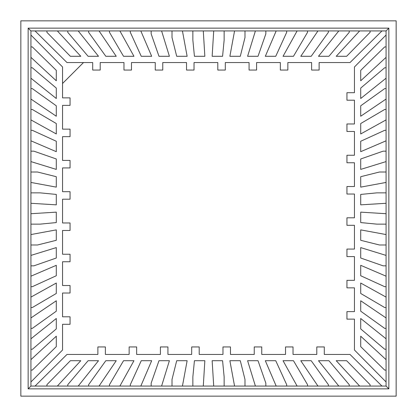 <?xml version="1.0" encoding="UTF-8"?>
<svg xmlns="http://www.w3.org/2000/svg" width="417" height="417" viewBox="0 0 417 417"><rect width="100%" height="100%" fill="white"/><g stroke="black" fill="none" stroke-linecap="round" stroke-linejoin="round"><path stroke-width="0.63" d="M396.15 396.15L396.15 20.85L20.85 20.85L20.85 396.15L396.15 396.15L20.85 396.15L20.85 20.85L396.15 20.85L396.15 396.15M30.931 381.962L62.55 350.025L62.55 324.301L70.056 324.301L70.056 316.795L62.55 316.795L62.55 293.026L70.056 293.026L70.056 285.52L62.55 285.52L62.55 261.751L70.056 261.751L70.056 254.245L62.55 254.245L62.55 230.476L70.056 230.476L70.056 222.97L62.55 222.97L62.55 199.201L70.056 199.201L70.056 191.695L62.55 191.695L62.55 167.926L70.056 167.926L70.056 160.42L62.55 160.42L62.55 136.651L70.056 136.651L70.056 129.145L62.55 129.145L62.55 105.376L70.056 105.376L70.056 97.87L62.55 97.87L62.55 66.975L30.931 35.038L30.931 46.913L32.318 46.913L56.295 70.369L56.295 80.794L30.931 57.348L30.931 67.763L32.318 67.763L56.295 88.091L56.295 98.516L30.931 78.198L30.931 88.612L32.318 88.612L56.295 105.814L56.295 116.239L30.931 99.043L30.931 109.462L32.318 109.462L56.295 123.536L56.295 133.961L30.931 119.893L30.931 130.312L32.318 130.312L56.295 141.259L56.295 151.684L30.931 140.816L30.931 151.162L33.881 151.162L56.295 158.981L56.295 169.406L30.931 161.593L30.931 172.012L37.53 172.012L56.295 176.704L56.295 187.129L30.931 182.438L30.931 192.862L40.136 192.862L56.295 194.426L56.295 204.851L30.931 203.287L30.931 213.713L56.295 212.149L56.295 222.574L40.136 224.137L30.931 224.137L30.931 234.562L56.295 229.871L56.295 240.296L37.53 244.987L30.931 244.987L30.931 255.407L56.295 247.594L56.295 258.019L33.881 265.837L30.931 265.837L30.931 276.184L56.295 265.316L56.295 275.741L32.318 286.688L30.931 286.688L30.931 297.107L56.295 283.039L56.295 293.464L32.318 307.538L30.931 307.538L30.931 317.957L56.295 300.761L56.295 311.186L32.318 328.387L30.931 328.387L30.931 338.802L56.295 318.484L56.295 328.909L32.318 349.238L30.931 349.238L30.931 359.652L56.295 336.206L56.295 346.631L32.318 370.087L30.931 370.087L30.931 386.069L28.148 388.853L388.853 388.853L388.853 28.148L28.148 28.148L28.148 388.853L28.148 28.148L30.931 30.931L30.931 381.962L62.55 350.025L62.55 324.301L70.056 324.301L70.056 316.795L62.55 316.795L62.55 293.026L70.056 293.026L70.056 285.52L62.55 285.52L62.55 261.751L70.056 261.751L70.056 254.245L62.55 254.245L62.55 230.476L70.056 230.476L70.056 222.97L62.55 222.97L62.55 199.201L70.056 199.201L70.056 191.695L62.55 191.695L62.55 167.926L70.056 167.926L70.056 160.42L62.55 160.42L62.55 136.651L70.056 136.651L70.056 129.145L62.55 129.145L62.55 105.376L70.056 105.376L70.056 97.87L62.55 97.87L62.55 66.975L30.931 35.038L30.931 30.931L28.148 28.148L388.853 28.148L386.069 30.931L370.087 30.931L370.087 32.318L346.631 56.295L336.206 56.295L359.652 30.931L349.238 30.931L349.238 32.318L328.909 56.295L318.484 56.295L338.802 30.931L328.387 30.931L328.387 32.318L311.186 56.295L300.761 56.295L317.957 30.931L307.538 30.931L307.538 32.318L293.464 56.295L283.039 56.295L297.107 30.931L286.688 30.931L286.688 32.318L275.741 56.295L265.316 56.295L276.184 30.931L265.837 30.931L265.837 33.881L258.019 56.295L247.594 56.295L255.407 30.931L244.987 30.931L244.987 37.53L240.296 56.295L229.871 56.295L234.562 30.931L224.137 30.931L224.137 40.136L222.574 56.295L212.149 56.295L213.713 30.931L203.287 30.931L204.851 56.295L194.426 56.295L192.862 40.136L192.862 30.931L182.438 30.931L187.129 56.295L176.704 56.295L172.012 37.53L172.012 30.931L161.593 30.931L169.406 56.295L158.981 56.295L151.162 33.881L151.162 30.931L140.816 30.931L151.684 56.295L141.259 56.295L130.312 32.318L130.312 30.931L119.893 30.931L133.961 56.295L123.536 56.295L109.462 32.318L109.462 30.931L99.043 30.931L116.239 56.295L105.814 56.295L88.612 32.318L88.612 30.931L78.198 30.931L98.516 56.295L88.091 56.295L67.763 32.318L67.763 30.931L57.348 30.931L80.794 56.295L70.369 56.295L46.913 32.318L46.913 30.931L35.038 30.931L66.975 62.55L92.699 62.55L92.699 70.056L100.205 70.056L100.205 62.55L123.974 62.55L123.974 70.056L131.48 70.056L131.48 62.55L155.249 62.55L155.249 70.056L162.755 70.056L162.755 62.55L186.524 62.55L186.524 70.056L194.03 70.056L194.03 62.55L217.799 62.55L217.799 70.056L225.305 70.056L225.305 62.55L249.074 62.55L249.074 70.056L256.58 70.056L256.58 62.55L280.349 62.55L280.349 70.056L287.855 70.056L287.855 62.55L311.624 62.55L311.624 70.056L319.13 70.056L319.13 62.55L350.025 62.55L381.962 30.931L30.931 30.931L35.038 30.931L66.975 62.55L92.699 62.55L92.699 70.056L100.205 70.056L100.205 62.55L123.974 62.55L123.974 70.056L131.48 70.056L131.48 62.55L155.249 62.55L155.249 70.056L162.755 70.056L162.755 62.55L186.524 62.55L186.524 70.056L194.03 70.056L194.03 62.55L217.799 62.55L217.799 70.056L225.305 70.056L225.305 62.55L249.074 62.55L249.074 70.056L256.58 70.056L256.58 62.55L280.349 62.55L280.349 70.056L287.855 70.056L287.855 62.55L311.624 62.55L311.624 70.056L319.13 70.056L319.13 62.55L350.025 62.55L381.962 30.931L386.069 30.931L388.853 28.148L388.853 388.853L386.069 386.069L386.069 370.087L384.683 370.087L360.705 346.631L360.705 336.206L386.069 359.652L386.069 349.238L384.683 349.238L360.705 328.909L360.705 318.484L386.069 338.802L386.069 328.387L384.683 328.387L360.705 311.186L360.705 300.761L386.069 317.957L386.069 307.538L384.683 307.538L360.705 293.464L360.705 283.039L386.069 297.107L386.069 286.688L384.683 286.688L360.705 275.741L360.705 265.316L386.069 276.184L386.069 265.837L383.119 265.837L360.705 258.019L360.705 247.594L386.069 255.407L386.069 244.987L379.47 244.987L360.705 240.296L360.705 229.871L386.069 234.562L386.069 224.137L376.864 224.137L360.705 222.574L360.705 212.149L386.069 213.713L386.069 203.287L360.705 204.851L360.705 194.426L376.864 192.862L386.069 192.862L386.069 182.438L360.705 187.129L360.705 176.704L379.47 172.012L386.069 172.012L386.069 161.593L360.705 169.406L360.705 158.981L383.119 151.162L386.069 151.162L386.069 140.816L360.705 151.684L360.705 141.259L384.683 130.312L386.069 130.312L386.069 119.893L360.705 133.961L360.705 123.536L384.683 109.462L386.069 109.462L386.069 99.043L360.705 116.239L360.705 105.814L384.683 88.612L386.069 88.612L386.069 78.198L360.705 98.516L360.705 88.091L384.683 67.763L386.069 67.763L386.069 57.348L360.705 80.794L360.705 70.369L384.683 46.913L386.069 46.913L386.069 35.038L354.45 66.975L354.45 92.699L346.944 92.699L346.944 100.205L354.45 100.205L354.45 123.974L346.944 123.974L346.944 131.48L354.45 131.48L354.45 155.249L346.944 155.249L346.944 162.755L354.45 162.755L354.45 186.524L346.944 186.524L346.944 194.03L354.45 194.03L354.45 217.799L346.944 217.799L346.944 225.305L354.45 225.305L354.45 249.074L346.944 249.074L346.944 256.58L354.45 256.58L354.45 280.349L346.944 280.349L346.944 287.855L354.45 287.855L354.45 311.624L346.944 311.624L346.944 319.13L354.45 319.13L354.45 350.025L386.069 381.962L386.069 30.931L386.069 35.038L354.45 66.975L354.45 92.699L346.944 92.699L346.944 100.205L354.45 100.205L354.45 123.974L346.944 123.974L346.944 131.48L354.45 131.48L354.45 155.249L346.944 155.249L346.944 162.755L354.45 162.755L354.45 186.524L346.944 186.524L346.944 194.03L354.45 194.03L354.45 217.799L346.944 217.799L346.944 225.305L354.45 225.305L354.45 249.074L346.944 249.074L346.944 256.58L354.45 256.58L354.45 280.349L346.944 280.349L346.944 287.855L354.45 287.855L354.45 311.624L346.944 311.624L346.944 319.13L354.45 319.13L354.45 350.025L386.069 381.962L386.069 386.069L388.853 388.853L28.148 388.853L30.931 386.069L386.069 386.069L381.962 386.069L350.025 354.45L324.301 354.45L324.301 346.944L316.795 346.944L316.795 354.45L293.026 354.45L293.026 346.944L285.52 346.944L285.52 354.45L261.751 354.45L261.751 346.944L254.245 346.944L254.245 354.45L230.476 354.45L230.476 346.944L222.97 346.944L222.97 354.45L199.201 354.45L199.201 346.944L191.695 346.944L191.695 354.45L167.926 354.45L167.926 346.944L160.42 346.944L160.42 354.45L136.651 354.45L136.651 346.944L129.145 346.944L129.145 354.45L105.376 354.45L105.376 346.944L97.87 346.944L97.87 354.45L66.975 354.45L35.038 386.069L46.913 386.069L46.913 384.683L70.369 360.705L80.794 360.705L57.348 386.069L67.763 386.069L67.763 384.683L88.091 360.705L98.516 360.705L78.198 386.069L88.612 386.069L88.612 384.683L105.814 360.705L116.239 360.705L99.043 386.069L109.462 386.069L109.462 384.683L123.536 360.705L133.961 360.705L119.893 386.069L130.312 386.069L130.312 384.683L141.259 360.705L151.684 360.705L140.816 386.069L151.162 386.069L151.162 383.119L158.981 360.705L169.406 360.705L161.593 386.069L172.012 386.069L172.012 379.47L176.704 360.705L187.129 360.705L182.438 386.069L192.862 386.069L192.862 376.864L194.426 360.705L204.851 360.705L203.287 386.069L213.713 386.069L212.149 360.705L222.574 360.705L224.137 376.864L224.137 386.069L234.562 386.069L229.871 360.705L240.296 360.705L244.987 379.47L244.987 386.069L255.407 386.069L247.594 360.705L258.019 360.705L265.837 383.119L265.837 386.069L276.184 386.069L265.316 360.705L275.741 360.705L286.688 384.683L286.688 386.069L297.107 386.069L283.039 360.705L293.464 360.705L307.538 384.683L307.538 386.069L317.957 386.069L300.761 360.705L311.186 360.705L328.387 384.683L328.387 386.069L338.802 386.069L318.484 360.705L328.909 360.705L349.238 384.683L349.238 386.069L359.652 386.069L336.206 360.705L346.631 360.705L370.087 384.683L370.087 386.069L381.962 386.069L350.025 354.45L324.301 354.45L324.301 346.944L316.795 346.944L316.795 354.45L293.026 354.45L293.026 346.944L285.52 346.944L285.52 354.45L261.751 354.45L261.751 346.944L254.245 346.944L254.245 354.45L230.476 354.45L230.476 346.944L222.97 346.944L222.97 354.45L199.201 354.45L199.201 346.944L191.695 346.944L191.695 354.45L167.926 354.45L167.926 346.944L160.42 346.944L160.42 354.45L136.651 354.45L136.651 346.944L129.145 346.944L129.145 354.45L105.376 354.45L105.376 346.944L97.87 346.944L97.87 354.45L66.975 354.45L35.038 386.069L30.931 386.069L30.931 381.962L62.55 350.025L30.931 381.962M224.137 30.931L224.137 40.136L222.574 56.295L212.149 56.295L213.713 30.931L224.137 30.931L224.137 40.136L224.137 30.931M234.562 30.931L244.987 30.931L244.987 37.53L240.296 56.295L229.871 56.295L234.562 30.931L229.871 56.295L240.296 56.295L244.987 37.53L244.987 30.931L244.987 37.53L240.296 56.295L229.871 56.295L234.562 30.931M255.407 30.931L265.837 30.931L265.837 33.881L258.019 56.295L247.594 56.295L255.407 30.931L247.594 56.295L258.019 56.295L265.837 33.881L258.019 56.295L247.594 56.295L255.407 30.931M276.184 30.931L286.688 30.931L286.688 32.318L275.741 56.295L265.316 56.295L276.184 30.931L265.316 56.295L275.741 56.295L286.688 32.318L275.741 56.295L265.316 56.295L276.184 30.931M297.107 30.931L307.538 30.931L307.538 32.318L293.464 56.295L283.039 56.295L297.107 30.931L283.039 56.295L293.464 56.295L307.538 32.318L293.464 56.295L283.039 56.295L297.107 30.931M317.957 30.931L328.387 30.931L328.387 32.318L311.186 56.295L300.761 56.295L317.957 30.931L300.761 56.295L311.186 56.295L328.387 32.318L311.186 56.295L300.761 56.295L317.957 30.931M338.802 30.931L349.238 30.931L349.238 32.318L328.909 56.295L318.484 56.295L338.802 30.931L318.484 56.295L328.909 56.295L349.238 32.318L328.909 56.295L318.484 56.295L338.802 30.931M359.652 30.931L370.087 30.931L370.087 32.318L346.631 56.295L336.206 56.295L359.652 30.931L336.206 56.295L346.631 56.295L370.087 32.318L346.631 56.295L336.206 56.295L359.652 30.931M57.348 30.931L46.913 30.931L46.913 32.318L46.913 30.931L46.913 32.318L70.369 56.295L46.913 32.318L70.369 56.295L80.794 56.295L70.369 56.295L80.794 56.295L57.348 30.931M67.763 30.931L78.198 30.931L98.516 56.295L88.091 56.295L67.763 32.318L67.763 30.931L67.763 32.318L88.091 56.295L98.516 56.295L78.198 30.931L98.516 56.295L88.091 56.295L67.763 32.318L67.763 30.931M88.612 30.931L99.043 30.931L116.239 56.295L105.814 56.295L88.612 32.318L88.612 30.931L88.612 32.318L105.814 56.295L116.239 56.295L99.043 30.931L116.239 56.295L105.814 56.295L88.612 32.318L88.612 30.931M109.462 30.931L119.893 30.931L133.961 56.295L123.536 56.295L109.462 32.318L109.462 30.931L109.462 32.318L123.536 56.295L133.961 56.295L119.893 30.931L133.961 56.295L123.536 56.295L109.462 32.318L109.462 30.931M130.312 30.931L140.816 30.931L151.684 56.295L141.259 56.295L130.312 32.318L130.312 30.931L130.312 32.318L141.259 56.295L151.684 56.295L140.816 30.931L151.684 56.295L141.259 56.295L130.312 32.318L130.312 30.931M151.162 30.931L161.593 30.931L169.406 56.295L158.981 56.295L151.162 33.881L151.162 30.931L151.162 33.881L158.981 56.295L169.406 56.295L161.593 30.931L169.406 56.295L158.981 56.295L151.162 33.881L151.162 30.931M172.012 30.931L182.438 30.931L187.129 56.295L176.704 56.295L172.012 37.53L172.012 30.931L172.012 37.53L176.704 56.295L187.129 56.295L182.438 30.931L187.129 56.295L176.704 56.295L172.012 37.53L172.012 30.931M192.862 30.931L203.287 30.931L204.851 56.295L194.426 56.295L192.862 40.136L192.862 30.931L192.862 40.136L194.426 56.295L204.851 56.295L203.287 30.931L204.851 56.295L194.426 56.295L192.862 40.136L192.862 30.931M30.931 203.287L30.931 192.862L40.136 192.862L56.295 194.426L56.295 204.851L30.931 203.287L56.295 204.851L56.295 194.426L40.136 192.862L30.931 192.862L40.136 192.862L56.295 194.426L56.295 204.851L30.931 203.287M30.931 182.438L30.931 172.012L37.53 172.012L56.295 176.704L56.295 187.129L30.931 182.438L56.295 187.129L56.295 176.704L37.53 172.012L30.931 172.012L37.53 172.012L56.295 176.704L56.295 187.129L30.931 182.438M30.931 161.593L30.931 151.162L33.881 151.162L56.295 158.981L56.295 169.406L30.931 161.593L56.295 169.406L56.295 158.981L33.881 151.162L56.295 158.981L56.295 169.406L30.931 161.593M30.931 140.816L30.931 130.312L32.318 130.312L56.295 141.259L56.295 151.684L30.931 140.816L56.295 151.684L56.295 141.259L32.318 130.312L56.295 141.259L56.295 151.684L30.931 140.816M30.931 119.893L30.931 109.462L32.318 109.462L56.295 123.536L56.295 133.961L30.931 119.893L56.295 133.961L56.295 123.536L32.318 109.462L56.295 123.536L56.295 133.961L30.931 119.893M30.931 99.043L30.931 88.612L32.318 88.612L56.295 105.814L56.295 116.239L30.931 99.043L56.295 116.239L56.295 105.814L32.318 88.612L56.295 105.814L56.295 116.239L30.931 99.043M30.931 78.198L30.931 67.763L32.318 67.763L56.295 88.091L56.295 98.516L30.931 78.198L56.295 98.516L56.295 88.091L32.318 67.763L56.295 88.091L56.295 98.516L30.931 78.198M30.931 57.348L30.931 46.913L32.318 46.913L56.295 70.369L56.295 80.794L30.931 57.348L56.295 80.794L56.295 70.369L32.318 46.913L56.295 70.369L56.295 80.794L30.931 57.348M30.931 359.652L30.931 370.087L32.318 370.087L30.931 370.087L32.318 370.087L56.295 346.631L32.318 370.087L56.295 346.631L56.295 336.206L56.295 346.631L56.295 336.206L30.931 359.652M30.931 349.238L30.931 338.802L56.295 318.484L56.295 328.909L32.318 349.238L30.931 349.238L32.318 349.238L56.295 328.909L56.295 318.484L30.931 338.802L56.295 318.484L56.295 328.909L32.318 349.238L30.931 349.238M30.931 328.387L30.931 317.957L56.295 300.761L56.295 311.186L32.318 328.387L30.931 328.387L32.318 328.387L56.295 311.186L56.295 300.761L30.931 317.957L56.295 300.761L56.295 311.186L32.318 328.387L30.931 328.387M30.931 307.538L30.931 297.107L56.295 283.039L56.295 293.464L32.318 307.538L30.931 307.538L32.318 307.538L56.295 293.464L56.295 283.039L30.931 297.107L56.295 283.039L56.295 293.464L32.318 307.538L30.931 307.538M30.931 286.688L30.931 276.184L56.295 265.316L56.295 275.741L32.318 286.688L30.931 286.688L32.318 286.688L56.295 275.741L56.295 265.316L30.931 276.184L56.295 265.316L56.295 275.741L32.318 286.688L30.931 286.688M30.931 265.837L30.931 255.407L56.295 247.594L56.295 258.019L33.881 265.837L30.931 265.837L33.881 265.837L56.295 258.019L56.295 247.594L30.931 255.407L56.295 247.594L56.295 258.019L33.881 265.837L30.931 265.837M30.931 244.987L30.931 234.562L56.295 229.871L56.295 240.296L37.53 244.987L30.931 244.987L37.53 244.987L56.295 240.296L56.295 229.871L30.931 234.562L56.295 229.871L56.295 240.296L37.53 244.987L30.931 244.987M30.931 224.137L30.931 213.713L56.295 212.149L56.295 222.574L40.136 224.137L30.931 224.137L40.136 224.137L56.295 222.574L56.295 212.149L30.931 213.713L56.295 212.149L56.295 222.574L40.136 224.137L30.931 224.137M203.287 386.069L192.862 386.069L192.862 376.864L194.426 360.705L204.851 360.705L203.287 386.069L204.851 360.705L194.426 360.705L192.862 376.864L192.862 386.069L192.862 376.864L194.426 360.705L204.851 360.705L203.287 386.069M182.438 386.069L172.012 386.069L172.012 379.47L176.704 360.705L187.129 360.705L182.438 386.069L187.129 360.705L176.704 360.705L172.012 379.47L172.012 386.069L172.012 379.47L176.704 360.705L187.129 360.705L182.438 386.069M161.593 386.069L151.162 386.069L151.162 383.119L158.981 360.705L169.406 360.705L161.593 386.069L169.406 360.705L158.981 360.705L151.162 383.119L158.981 360.705L169.406 360.705L161.593 386.069M140.816 386.069L130.312 386.069L130.312 384.683L141.259 360.705L151.684 360.705L140.816 386.069L151.684 360.705L141.259 360.705L130.312 384.683L141.259 360.705L151.684 360.705L140.816 386.069M119.893 386.069L109.462 386.069L109.462 384.683L123.536 360.705L133.961 360.705L119.893 386.069L133.961 360.705L123.536 360.705L109.462 384.683L123.536 360.705L133.961 360.705L119.893 386.069M99.043 386.069L88.612 386.069L88.612 384.683L105.814 360.705L116.239 360.705L99.043 386.069L116.239 360.705L105.814 360.705L88.612 384.683L105.814 360.705L116.239 360.705L99.043 386.069M78.198 386.069L67.763 386.069L67.763 384.683L88.091 360.705L98.516 360.705L78.198 386.069L98.516 360.705L88.091 360.705L67.763 384.683L88.091 360.705L98.516 360.705L78.198 386.069M57.348 386.069L46.913 386.069L46.913 384.683L70.369 360.705L80.794 360.705L57.348 386.069L80.794 360.705L70.369 360.705L46.913 384.683L70.369 360.705L80.794 360.705L57.348 386.069M359.652 386.069L370.087 386.069L370.087 384.683L370.087 386.069L370.087 384.683L346.631 360.705L370.087 384.683L346.631 360.705L336.206 360.705L346.631 360.705L336.206 360.705L359.652 386.069M349.238 386.069L338.802 386.069L318.484 360.705L328.909 360.705L349.238 384.683L349.238 386.069L349.238 384.683L328.909 360.705L318.484 360.705L338.802 386.069L318.484 360.705L328.909 360.705L349.238 384.683L349.238 386.069M328.387 386.069L317.957 386.069L300.761 360.705L311.186 360.705L328.387 384.683L328.387 386.069L328.387 384.683L311.186 360.705L300.761 360.705L317.957 386.069L300.761 360.705L311.186 360.705L328.387 384.683L328.387 386.069M307.538 386.069L297.107 386.069L283.039 360.705L293.464 360.705L307.538 384.683L307.538 386.069L307.538 384.683L293.464 360.705L283.039 360.705L297.107 386.069L283.039 360.705L293.464 360.705L307.538 384.683L307.538 386.069M286.688 386.069L276.184 386.069L265.316 360.705L275.741 360.705L286.688 384.683L286.688 386.069L286.688 384.683L275.741 360.705L265.316 360.705L276.184 386.069L265.316 360.705L275.741 360.705L286.688 384.683L286.688 386.069M265.837 386.069L255.407 386.069L247.594 360.705L258.019 360.705L265.837 383.119L265.837 386.069L265.837 383.119L258.019 360.705L247.594 360.705L255.407 386.069L247.594 360.705L258.019 360.705L265.837 383.119L265.837 386.069M244.987 386.069L234.562 386.069L229.871 360.705L240.296 360.705L244.987 379.47L244.987 386.069L244.987 379.47L240.296 360.705L229.871 360.705L234.562 386.069L229.871 360.705L240.296 360.705L244.987 379.47L244.987 386.069M224.137 386.069L213.713 386.069L212.149 360.705L222.574 360.705L224.137 376.864L224.137 386.069L224.137 376.864L222.574 360.705L212.149 360.705L213.713 386.069L212.149 360.705L222.574 360.705L224.137 376.864L224.137 386.069M386.069 213.713L386.069 224.137L376.864 224.137L360.705 222.574L360.705 212.149L386.069 213.713L360.705 212.149L360.705 222.574L376.864 224.137L386.069 224.137L376.864 224.137L360.705 222.574L360.705 212.149L386.069 213.713M386.069 234.562L386.069 244.987L379.47 244.987L360.705 240.296L360.705 229.871L386.069 234.562L360.705 229.871L360.705 240.296L379.47 244.987L386.069 244.987L379.47 244.987L360.705 240.296L360.705 229.871L386.069 234.562M386.069 255.407L386.069 265.837L383.119 265.837L360.705 258.019L360.705 247.594L386.069 255.407L360.705 247.594L360.705 258.019L383.119 265.837L386.069 265.837L383.119 265.837L360.705 258.019L360.705 247.594L386.069 255.407M386.069 276.184L386.069 286.688L384.683 286.688L360.705 275.741L360.705 265.316L386.069 276.184L360.705 265.316L360.705 275.741L384.683 286.688L386.069 286.688L384.683 286.688L360.705 275.741L360.705 265.316L386.069 276.184M386.069 297.107L386.069 307.538L384.683 307.538L360.705 293.464L360.705 283.039L386.069 297.107L360.705 283.039L360.705 293.464L384.683 307.538L386.069 307.538L384.683 307.538L360.705 293.464L360.705 283.039L386.069 297.107M386.069 317.957L386.069 328.387L384.683 328.387L360.705 311.186L360.705 300.761L386.069 317.957L360.705 300.761L360.705 311.186L384.683 328.387L386.069 328.387L384.683 328.387L360.705 311.186L360.705 300.761L386.069 317.957M386.069 338.802L386.069 349.238L384.683 349.238L360.705 328.909L360.705 318.484L386.069 338.802L360.705 318.484L360.705 328.909L384.683 349.238L386.069 349.238L384.683 349.238L360.705 328.909L360.705 318.484L386.069 338.802M386.069 359.652L386.069 370.087L384.683 370.087L360.705 346.631L360.705 336.206L386.069 359.652L360.705 336.206L360.705 346.631L384.683 370.087L386.069 370.087L384.683 370.087L360.705 346.631L360.705 336.206L386.069 359.652M386.069 57.348L386.069 46.913L384.683 46.913L386.069 46.913L384.683 46.913L360.705 70.369L384.683 46.913L360.705 70.369L360.705 80.794L360.705 70.369L360.705 80.794L386.069 57.348M386.069 67.763L386.069 78.198L360.705 98.516L360.705 88.091L384.683 67.763L386.069 67.763L384.683 67.763L360.705 88.091L360.705 98.516L386.069 78.198L360.705 98.516L360.705 88.091L384.683 67.763L386.069 67.763M386.069 88.612L386.069 99.043L360.705 116.239L360.705 105.814L384.683 88.612L386.069 88.612L384.683 88.612L360.705 105.814L360.705 116.239L386.069 99.043L360.705 116.239L360.705 105.814L384.683 88.612L386.069 88.612M386.069 109.462L386.069 119.893L360.705 133.961L360.705 123.536L384.683 109.462L386.069 109.462L384.683 109.462L360.705 123.536L360.705 133.961L386.069 119.893L360.705 133.961L360.705 123.536L384.683 109.462L386.069 109.462M386.069 130.312L386.069 140.816L360.705 151.684L360.705 141.259L384.683 130.312L386.069 130.312L384.683 130.312L360.705 141.259L360.705 151.684L386.069 140.816L360.705 151.684L360.705 141.259L384.683 130.312L386.069 130.312M386.069 151.162L386.069 161.593L360.705 169.406L360.705 158.981L383.119 151.162L386.069 151.162L383.119 151.162L360.705 158.981L360.705 169.406L386.069 161.593L360.705 169.406L360.705 158.981L383.119 151.162L386.069 151.162M386.069 172.012L386.069 182.438L360.705 187.129L360.705 176.704L379.47 172.012L386.069 172.012L379.47 172.012L360.705 176.704L360.705 187.129L386.069 182.438L360.705 187.129L360.705 176.704L379.47 172.012L386.069 172.012M386.069 192.862L386.069 203.287L360.705 204.851L360.705 194.426L376.864 192.862L386.069 192.862L376.864 192.862L360.705 194.426L360.705 204.851L386.069 203.287L360.705 204.851L360.705 194.426L376.864 192.862L386.069 192.862M213.713 30.931L212.149 56.295L222.574 56.295L224.137 40.136L222.574 56.295L212.149 56.295L213.713 30.931M349.238 30.931L349.238 32.318L349.238 30.931M370.087 30.931L370.087 32.318L370.087 30.931M265.837 30.931L265.837 33.881L265.837 30.931M286.688 30.931L286.688 32.318L286.688 30.931M307.538 30.931L307.538 32.318L307.538 30.931M328.387 30.931L328.387 32.318L328.387 30.931M109.462 386.069L109.462 384.683L109.462 386.069M88.612 386.069L88.612 384.683L88.612 386.069M67.763 386.069L67.763 384.683L67.763 386.069M151.162 386.069L151.162 383.119L151.162 386.069M130.312 386.069L130.312 384.683L130.312 386.069M46.913 386.069L46.913 384.683L46.913 386.069M30.931 151.162L33.881 151.162L30.931 151.162M30.931 88.612L32.318 88.612L30.931 88.612M30.931 130.312L32.318 130.312L30.931 130.312M30.931 109.462L32.318 109.462L30.931 109.462M30.931 67.763L32.318 67.763L30.931 67.763M30.931 46.913L32.318 46.913L30.931 46.913M35.038 386.069L66.975 354.45L97.87 354.45L97.87 346.944L105.376 346.944L105.376 354.45L129.145 354.45L129.145 346.944L136.651 346.944L136.651 354.45L160.42 354.45L160.42 346.944L167.926 346.944L167.926 354.45L191.695 354.45L191.695 346.944L199.201 346.944L199.201 354.45L222.97 354.45L222.97 346.944L230.476 346.944L230.476 354.45L254.245 354.45L254.245 346.944L261.751 346.944L261.751 354.45L285.52 354.45L285.52 346.944L293.026 346.944L293.026 354.45L316.795 354.45L316.795 346.944L324.301 346.944L324.301 354.45L350.025 354.45L381.962 386.069L350.025 354.45L324.301 354.45L324.301 346.944L316.795 346.944L316.795 354.45L293.026 354.45L293.026 346.944L285.52 346.944L285.52 354.45L261.751 354.45L261.751 346.944L254.245 346.944L254.245 354.45L230.476 354.45L230.476 346.944L222.97 346.944L222.97 354.45L199.201 354.45L199.201 346.944L191.695 346.944L191.695 354.45L167.926 354.45L167.926 346.944L160.42 346.944L160.42 354.45L136.651 354.45L136.651 346.944L129.145 346.944L129.145 354.45L105.376 354.45L105.376 346.944L97.87 346.944L97.87 354.45L66.975 354.45L35.038 386.069M386.069 381.962L354.45 350.025L354.45 319.13L346.944 319.13L346.944 311.624L354.45 311.624L354.45 287.855L346.944 287.855L346.944 280.349L354.45 280.349L354.45 256.58L346.944 256.58L346.944 249.074L354.45 249.074L354.45 225.305L346.944 225.305L346.944 217.799L354.45 217.799L354.45 194.03L346.944 194.03L346.944 186.524L354.45 186.524L354.45 162.755L346.944 162.755L346.944 155.249L354.45 155.249L354.45 131.48L346.944 131.48L346.944 123.974L354.45 123.974L354.45 100.205L346.944 100.205L346.944 92.699L354.45 92.699L354.45 66.975L386.069 35.038L354.45 66.975L354.45 92.699L346.944 92.699L346.944 100.205L354.45 100.205L354.45 123.974L346.944 123.974L346.944 131.48L354.45 131.48L354.45 155.249L346.944 155.249L346.944 162.755L354.45 162.755L354.45 186.524L346.944 186.524L346.944 194.03L354.45 194.03L354.45 217.799L346.944 217.799L346.944 225.305L354.45 225.305L354.45 249.074L346.944 249.074L346.944 256.58L354.45 256.58L354.45 280.349L346.944 280.349L346.944 287.855L354.45 287.855L354.45 311.624L346.944 311.624L346.944 319.13L354.45 319.13L354.45 350.025L386.069 381.962M83.489 62.55L92.699 62.55L92.699 70.056L100.205 70.056L100.205 62.55L123.974 62.55L123.974 70.056L131.48 70.056L131.48 62.55L155.249 62.55L155.249 70.056L162.755 70.056L162.755 62.55L186.524 62.55L186.524 70.056L194.03 70.056L194.03 62.55L217.799 62.55L217.799 70.056L225.305 70.056L225.305 62.55L249.074 62.55L249.074 70.056L256.58 70.056L256.58 62.55L280.349 62.55L280.349 70.056L287.855 70.056L287.855 62.55L311.624 62.55L311.624 70.056L319.13 70.056L319.13 62.55L350.025 62.55L381.962 30.931L350.025 62.55L319.13 62.55L319.13 70.056L311.624 70.056L311.624 62.55L287.855 62.55L287.855 70.056L280.349 70.056L280.349 62.55L256.58 62.55L256.58 70.056L249.074 70.056L249.074 62.55L225.305 62.55L225.305 70.056L217.799 70.056L217.799 62.55L194.03 62.55L194.03 70.056L186.524 70.056L186.524 62.55L162.755 62.55L162.755 70.056L155.249 70.056L155.249 62.55L131.48 62.55L131.48 70.056L123.974 70.056L123.974 62.55L100.205 62.55L100.205 70.056L92.699 70.056L92.699 62.55L83.489 62.55L62.55 83.489L62.55 66.975L62.55 97.87L70.056 97.87L70.056 105.376L62.55 105.376L62.55 129.145L70.056 129.145L70.056 136.651L62.55 136.651L62.55 160.42L70.056 160.42L70.056 167.926L62.55 167.926L62.55 191.695L70.056 191.695L70.056 199.201L62.55 199.201L62.55 222.97L70.056 222.97L70.056 230.476L62.55 230.476L62.55 254.245L70.056 254.245L70.056 261.751L62.55 261.751L62.55 285.52L70.056 285.52L70.056 293.026L62.55 293.026L62.55 316.795L70.056 316.795L70.056 324.301L62.55 324.301L62.55 350.025L62.55 324.301L70.056 324.301L70.056 316.795L62.55 316.795L62.55 293.026L70.056 293.026L70.056 285.52L62.55 285.52L62.55 261.751L70.056 261.751L70.056 254.245L62.55 254.245L62.55 230.476L70.056 230.476L70.056 222.97L62.55 222.97L62.55 199.201L70.056 199.201L70.056 191.695L62.55 191.695L62.55 167.926L70.056 167.926L70.056 160.42L62.55 160.42L62.55 136.651L70.056 136.651L70.056 129.145L62.55 129.145L62.55 105.376L70.056 105.376L70.056 97.87L62.55 97.87L62.55 66.975L62.55 83.489L83.489 62.55L62.55 83.489"/></g></svg>

